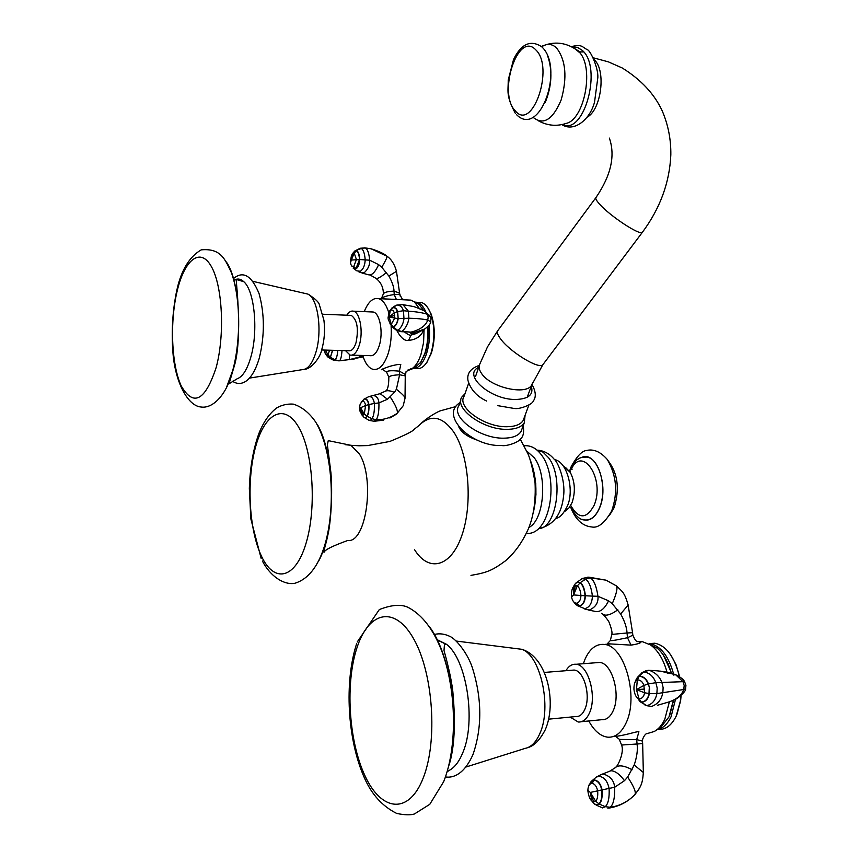 <?xml version="1.0" encoding="UTF-8"?>
<svg xmlns="http://www.w3.org/2000/svg" width="858" height="858" viewBox="0 0 858 858"><rect width="100%" height="100%" fill="white"/><g stroke="black" fill="none" stroke-linecap="round" stroke-linejoin="round"><path stroke-width="1.29" d="M458.773 426.855L459.845 428.732C462.741 433.505 469.036 437.483 478.721 440.669M528.936 527.456C544.272 520.045 547.779 475.278 534.309 457.829L526.769 451.072M535.95 495.12L535.757 483.301M468.65 383.236L464.178 396.085C456.349 406.853 484.395 427.295 506.821 426.726C515.068 426.651 520.506 424.581 523.155 420.527L524.195 417.717M465.004 393.704L461.936 396.932C453.646 408.333 483.311 429.965 507.024 429.354C515.733 429.257 521.482 427.07 524.281 422.779L525.085 415.326M460.853 400.032L458.891 405.705C450.579 417.192 480.115 438.867 503.796 438.17C512.494 438.052 518.243 435.832 521.042 431.51L522.157 428.507M545.28 102.381C551.866 85.982 552.659 70.485 547.651 55.899M570.709 505.426C578.624 519.283 586.411 519.272 594.068 505.405C605.469 479.322 582.303 444.487 571.096 469.637M583.912 457.035L586.883 457.099C599.688 458.365 607.603 489.596 599.463 507.925C595.688 516.57 590.776 520.57 584.738 519.937C580.212 520.163 575.546 516.023 570.709 507.518M582.185 519.358C589.21 521.889 595.002 518.114 599.538 508.033C609.416 486.046 596.01 449.774 581.402 457.55M609.588 515.208L614.103 507.689C619.873 489.071 617.867 473.401 608.097 460.671M250.901 356.853C247.265 369.498 242.664 376.823 237.076 378.828L229.054 383.762L233.612 368.254C242.986 340.776 236.315 283.805 236.186 279.461L243.758 281.66C254.494 290.594 258.462 330.898 250.901 356.853M233.837 280.33C237.237 278.26 240.551 278.711 243.758 281.66M236.368 286.84L235.639 288.041M243.447 281.553L236.851 279.311M236.207 279.451L233.869 280.469M349.892 315.326L351.287 315.39C357.25 319.755 358.816 328.914 355.984 342.835C354.075 348.595 351.63 351.233 348.67 350.772L321.643 349.978M362.73 355.459C365.251 363.492 368.726 368.125 373.166 369.38C379.204 370.291 384.191 365.058 388.127 353.657C390.776 345.023 391.763 335.692 391.087 325.675M388.835 312.859C386.325 304.687 382.872 299.935 378.485 298.616C372.887 297.597 368.146 301.941 364.253 311.636M407.4 370.313L409.105 370.066C413.942 368.586 417.878 363.427 420.924 354.601L423.573 342.514L424.077 329.375M419.358 308.505L414.36 301.877L410.95 300.128L407.979 299.989M351.866 355.158L369.937 355.662C373.68 356.242 376.759 352.981 379.172 345.903C383.537 333.022 379.976 313.106 373.219 312.012L371.45 311.937M345.538 350.675L350.161 355.115C353.828 355.684 356.864 352.413 359.245 345.281C363.545 332.314 360.06 312.28 353.41 311.175C351.04 310.639 348.82 311.98 346.782 315.208M427.541 326.834C428.324 336.422 427.402 345.366 424.764 353.668L420.624 362.451L414.285 368.05L410.435 369.594M414.875 302.123L419.197 304.451L423.273 310.156M421.814 307.593L423.498 310.285M427.906 326.48C428.775 335.971 427.906 344.862 425.278 353.142L420.624 362.451M414.811 302.102L417.031 302.295C420.463 303.239 423.369 306.381 425.74 311.733M429.129 325.107C430.223 335.242 429.354 344.787 426.533 353.721C423.037 363.577 418.554 368.522 413.084 368.554M418.468 302.359L421.299 302.499C425.053 303.539 428.142 307.132 430.587 313.277C434.899 326.115 434.974 339.639 430.834 353.839L426.769 362.484C423.477 367.245 419.959 369.251 416.194 368.5L414.693 368.468M427.917 307.925L431.091 313.953C435.263 326.415 435.349 339.543 431.327 353.335L426.769 362.484M425.965 363.599L427.37 361.733M419.862 363.513L421.267 361.658M380.877 298.734L381.574 298.048C385.832 295.613 394.433 294.412 394.251 294.712L399.753 294.197L400.246 296.235M381.778 298.777L396.428 299.571L394.251 294.712L394.015 291.141C393.908 286.99 392.192 281.96 388.867 276.051L381.767 267.267L378.657 264.661L369.723 260.188C368.94 252.896 367.449 248.831 365.272 247.994L364.414 247.833M361.164 272.801L364.275 272.694C368.168 269.004 369.98 264.832 369.723 260.188L359.749 259.534L351.351 260.049L353.035 253.131L351.984 254.386L351.351 260.049L354.215 253.089L353.035 253.131M352.37 253.764L354.794 251.019M390.991 299.206L381.628 298.766M415.637 333.741L411.046 335.081L414.854 332.4L401.801 331.499C405.737 328.292 408.108 323.874 408.88 318.232L408.408 311.218L402.981 304.687L401.072 304.504M423.552 329.697L423.101 331.306C420.334 336.797 415.497 339.822 408.59 340.358L411.046 335.081C409.942 335.607 407.722 334.523 404.365 331.821M400.547 331.66L401.801 331.499L397.715 330.341C401.094 327.96 403.185 324.109 403.989 318.79L403.442 310.725C402.327 307.143 400.203 305.244 397.093 305.008L396.342 305.244M394.712 315.422L389.135 316.977L391.259 324.388L394.616 318.275L394.251 312.848C393.522 310.392 392.213 309.524 390.326 310.242L388.974 312.505L388.063 317.835M408.59 340.358C404.794 341.237 400.836 337.913 396.718 330.373M373.959 421.235L376.254 419.766C378.228 416.731 379.118 411.121 378.914 402.917C378.614 398.423 376.587 395.913 372.855 395.377L372.093 395.602M405.212 375.085L405.18 374.356L399.367 371.139L399.614 374.774L396.396 389.242L394.444 392.385L387.451 399.26L378.914 402.917L374.388 403.453C373.509 398.53 371.632 396.267 368.768 396.653L368.243 396.836M382.893 369.605C379.547 370.206 381.789 369.133 389.618 366.377C395.463 364.779 399.185 364.146 400.783 364.489L399.367 371.139L393.854 370.742C388.191 370.613 385.886 371.332 386.947 372.898L388.728 377.048M404.997 398.369L403.206 405.737L397.254 413.213C391.076 417.674 384.073 419.862 376.254 419.766L372.029 418.715L370.399 420.399L368.811 420.195L363.921 417.299L361.99 414.907L363.159 415.09L360.542 407.764L359.481 407.915L360.178 404.054L364.092 399.131L361.111 402.188M405.266 376.233L406.049 371.675L410.832 368.768L406.049 371.675L405.212 374.496M362.934 356.124L349.571 359.577L339.242 360.757C340.594 360.414 341.516 357.025 342.02 350.579M333.698 360.21L339.242 360.757L335.006 359.867C336.529 358.505 337.43 355.362 337.73 350.45M436.883 639.585L446.439 644.261C466.559 659.212 476.383 720.956 462.912 752.412C459.459 761.025 455.158 766.87 450.01 769.948L447.082 771.803M438.878 640.24L437.516 640.915M446.203 644.304L437.001 639.821M571.46 670.259L574.088 670.055C583.987 670.388 591.141 696.17 584.813 709.394C582.518 714.414 579.515 716.805 575.804 716.548L548.627 719.165M588.781 720.977C594.176 730.855 600.514 736.261 607.786 737.183C615.272 737.612 621.342 732.904 626.018 723.058C639.146 696.664 624.313 645.087 604.182 644.433C596.106 643.757 589.703 648.723 584.984 659.33L583.376 663.717M648.551 733.172L654.204 731.509C658.472 729.246 662.011 725.128 664.821 719.165L669.39 701.801M667.363 673.38C663.77 659.974 658.172 650.503 650.568 644.969L642.438 641.687L638.502 641.73M581.381 721.696L601.78 719.701C606.445 719.991 610.22 717.052 613.105 710.885C621.085 694.594 612.022 662.859 599.57 662.451L596.256 662.719M570.184 717.095L578.217 722.007C582.818 722.318 586.55 719.369 589.392 713.148C597.286 696.739 588.363 664.714 576.083 664.285C572.072 663.888 568.682 666.033 565.905 670.709M673.38 700.192L669.015 716.88L660.542 727.605L655.19 730.952M648.927 643.929L657.174 648.133C663.416 653.474 668.092 661.7 671.192 672.822M663.491 655.276L671.503 672.929M673.637 700.064L669.733 715.25M649.645 643.564L654.804 643.221L649.806 643.586C660.885 645.87 668.918 656.413 673.916 675.214M675.557 699.131L671.106 716.666C667.567 724.045 662.977 728.378 657.346 729.665M654.804 643.221C666.194 645.624 674.334 656.509 679.236 675.879L679.397 676.662M680.844 695.666L680.34 701.2L676.168 716.162C671.642 725.353 665.733 729.761 658.44 729.386M670.774 654.954L675.986 664.542L679.718 676.876M681.113 695.441L680.63 700.664L676.994 714.274M585.66 609.341L589.435 610.017C595.677 607.185 598.519 602.606 597.962 596.299L608.569 600.804L612.247 603.7L620.656 613.942C624.624 621.095 626.758 627.434 627.048 632.979L632.571 632.7L632.839 635.177C636.99 644.637 637.526 640.422 640.851 641.795C641.312 642.91 638.052 644.026 631.07 645.119L627.477 637.73L627.048 632.979L611.786 634.427L610.403 640.325C610.338 640.99 613.824 640.561 620.87 639.06L627.477 637.73L632.839 635.177L632.754 634.416M577.756 605.834L584.77 608.665C589.521 607.453 592.074 603.271 592.417 596.106L597.962 596.299C596.439 586.207 593.886 580.051 590.304 577.82L587.687 577.177M575.353 585.446L573.627 594.937L580.963 595.516C580.469 590.433 579.236 587.247 577.252 585.971L575.353 585.446L573.648 586.529C572.05 588.266 571.321 591.602 571.471 596.535M631.07 645.119L610.799 643.95L604.922 644.379M638.288 641.677L640.69 641.709M650.932 706.456L651.565 706.445C657.904 704.139 661.679 699.452 662.869 692.385L663.116 687.59L661.979 682.871C659.931 676.898 655.78 672.736 649.538 670.42L647.211 670.484M657.11 670.752L648.23 670.312L642.438 672.372L648.905 670.345M649.581 688.695L648.466 683.923L649.581 688.695L648.991 693.521L649.216 688.727M644.68 689.071L636.464 689.607L639.071 699.002C642.138 698.616 643.972 696.535 644.562 692.771L643.886 685.413C642.621 681.756 640.433 679.901 637.333 679.868C634.877 681.166 633.762 684.427 633.976 689.66C634.716 694.883 636.411 697.994 639.071 699.002L641.462 702.155C645.602 701.49 648.112 698.605 648.991 693.521L644.562 692.771L636.464 689.607L643.886 685.413L648.122 684.019C646.31 679.086 643.307 676.533 639.113 676.34L636.11 679.59L634.899 682.625M641.687 672.886L645.763 670.838M607.882 808.236L610.199 807.249C613.438 804.514 614.929 797.843 614.65 787.258C614.06 780.662 610.37 776.275 603.592 774.12L600.589 774.849M642.513 741.741L642.46 741.076L636.679 739.628L637.119 744.497C637.837 750.171 636.861 757.003 634.212 764.993L627.659 777.037L624.485 780.683L614.65 787.258L609.105 788.416C607.475 781.07 604.161 777.048 599.163 776.351L596.407 777.016L601.222 774.549M613.642 736.572C625.074 735.66 637.344 731.005 638.91 731.745L636.679 739.628L619.315 739.435L621.61 745.034L642.653 743.607L643.339 772.5L634.212 764.993M634.62 794.894L633.644 795.859C626.78 802.327 618.961 806.123 610.199 807.249L605.233 806.692L598.927 803.882L596.589 804.911L594.079 803.646L591.827 800.975L593.747 801.919L590.358 792.427L587.859 790.497C588.02 786.11 589.425 783.719 592.052 783.333L594.229 780.169L589.36 784.255L588.567 786.325M666.87 661.143L666.484 660.37M668.328 664.36L668.21 663.62M669.315 666.258L669.315 666.87M261.379 555.973C273.863 583.215 294.841 579.59 305.663 544.53C316.699 509.866 313.427 453.582 299.26 428.271C285.242 402.434 265.176 412.312 255.866 445.903C246.353 479.161 248.723 529.193 261.379 555.973M318.479 561.379C336.239 529.611 335.381 454.247 317.181 424.26M329.933 468.221L330.351 466.602M345.506 444.691L350.933 445.302L359.341 453.903C375.246 478.635 366.302 543.329 347.683 540.508C332.614 545.967 324.785 549.849 324.206 552.134C322.694 553.442 326.126 544.079 328.121 533.869C330.78 521.846 332.775 493.682 330.909 472.619L327.37 444.734L328.271 440.647L350.933 445.302L359.159 445.785L367.632 445.581L389.886 441.441C404.987 435.21 413.073 431.177 414.146 429.332L418.768 425.686C430.587 414.006 442.235 416.098 453.7 431.982C468.918 454.579 472.962 504.139 461.797 535.617C450.847 567.417 428.635 572.608 414.543 549.656M530.448 460.51C536.497 476.501 537.526 493.5 533.569 511.486M536.926 450.021L542.996 452.134L548.584 457.743C564.146 477.434 556.703 528.689 538.502 528.603M478.721 367.331C462.065 374.721 490.39 399.903 515.615 399.485C528.603 399.024 533.826 394.605 531.284 386.229M587.001 117.267C601.329 109.985 606.391 70.142 594.197 59.749M609.352 138.074C615.476 155.588 611.057 175.354 596.085 197.383C595.109 198.23 596.289 200.515 599.656 204.236C610.145 216.152 639.929 235.725 642.342 232.357L642.631 231.971M595.795 197.78L497.972 330.384C496.61 331.767 497.393 334.491 500.343 338.556C509.47 351.641 539.124 369.809 542.846 364.714L543.286 364.135M497.533 330.984L487.462 346.932L480.04 363.556C478.442 366.366 478.936 369.659 481.531 373.445C490.465 387.591 526.662 395.742 531.778 384.888L532.646 382.593M515.326 110.864C497.436 93.501 517.878 30.48 535.703 49.775C554.751 67.171 532.464 132.25 515.326 110.864M533.033 117.278C543.371 125.6 552.745 119.83 561.153 99.968C567.395 77.531 565.872 60.199 556.563 47.962C553.281 44.809 549.678 43.769 545.731 44.82L541.291 46.407M542.653 46.128L545.731 44.82C556.048 41.581 565.862 42.964 575.192 48.97L580.137 53.046L578.11 50.719L573.047 47.619M562.58 124.442C584.019 135.972 602.766 67.589 582.325 50.407L577.348 47.308L571.889 46.975M579.204 51.877L583.74 51.941M538.77 120.999C547.586 125.718 556.681 126.534 566.033 123.445C583.912 120.013 594.186 69.83 580.137 53.046L578.506 50.954L573.38 47.812M564.36 511.786L569.101 507.764L572.082 502.563C575.589 491.87 574.999 481.821 570.313 472.436L565.443 467.374M216.205 367.374C224.935 334.952 222.587 286.529 211.583 266.935C200.708 246.836 184.835 259.03 177.327 290.369C169.659 321.439 171.396 365.165 181.338 386.154C193.586 406.982 205.212 400.718 216.205 367.374M226.426 387.655L232.915 369.927C242.911 334.738 239.425 280.18 226.373 261.99M304.451 293.307L307.979 294.122C317.964 298.455 322.522 331.36 315.83 352.541C312.355 363.61 307.925 369.294 302.552 369.616L249.592 378.088M381.713 297.865L383.269 294.101C384.019 292.353 387.601 291.366 394.015 291.141L399.656 293.093M388.867 276.051L396.471 271.31M381.767 267.267C385.51 260.864 387.269 257.207 387.065 256.295L371.128 248.809L365.272 247.994L359.802 248.359M386.508 272.565C380.491 277.338 376.93 279.225 375.804 278.249L370.474 275.236M378.657 264.661C375.289 271.975 372.04 275.375 368.908 274.871L362.419 273.155M354.129 268.919L356.831 270.849L360.381 271.257C363.32 269.155 364.929 265.326 365.208 259.749C364.607 253.196 363.277 249.442 361.218 248.498L355.18 250.729M353.185 268.179L356.091 268.844C358.301 267.16 359.523 264.06 359.749 259.534C359.352 254.397 358.333 251.458 356.703 250.708L355.008 250.879M355.909 268.693L359.502 259.534C359.116 254.483 358.108 251.587 356.499 250.858L354.215 253.089L356.424 259.524L353.775 266.506L355.909 268.693L351.737 266.012M351.351 260.049L350.493 262.709L351.029 264.822L352.381 266.538L353.775 266.506M404.193 299.817L402.756 299.152M408.708 331.949L412.741 334.309L416.355 333.408L424.26 329.268M414.854 332.4L424.699 329C428.335 326.437 430.384 324.056 430.834 321.879L427.777 320.088C423.251 319.015 416.956 318.404 408.88 318.232L398.166 318.672L397.683 311.561C396.6 308.204 394.755 306.95 392.149 307.829L391.709 308.215M411.325 332.057C420.248 329.697 425.74 325.708 427.777 320.088L428.163 317.085L427.37 314.285C422.812 312.752 416.495 311.722 408.408 311.218L403.442 310.725L397.426 311.636C396.364 308.333 394.551 307.11 391.999 307.979L389.725 310.886M430.577 322.608L431.027 318.65L429.568 315.358L427.37 314.285L424.249 310.8L418.779 308.354M430.459 316.87L424.249 310.8C411.979 305.738 417.428 307.261 402.874 304.654M413.964 332.228L413.417 332.175M409.18 331.96L401.244 331.692M392.406 327.102L395.87 329.858L397.715 330.341L393.447 327.241C396.01 325.686 397.576 322.833 398.166 318.672L397.426 311.636L394.251 312.848L389.135 316.977L397.897 318.65C397.329 322.737 395.785 325.536 393.264 327.059L388.459 320.313L388.106 318.393M391.634 326.415L393.447 327.241L389.886 323.766M394.423 306.124L390.326 310.242L389.135 316.977M421.836 330.673L423.101 331.306M405.04 398.251L403.206 405.737L397.254 413.213C397.951 410.574 395.624 405.18 390.293 397.029M396.396 389.242C401.587 393.382 404.461 396.214 405.04 397.737L405.244 375.89L399.614 374.774C392.707 375.118 389.114 376.008 388.835 377.445C388.792 385.789 387.623 390.358 385.306 391.184M379.44 393.801L385.049 391.366C386.883 390.229 390.004 390.572 394.444 392.385M363.642 399.345L368.768 396.653L380.169 393.65L387.451 399.26M364.103 417.46L365.658 417.749L367.117 416.291L372.029 418.715C373.863 415.701 374.646 410.617 374.388 403.453L368.919 404.536C368.125 400.321 366.57 398.466 364.264 398.991L363.47 399.485M363.921 417.299L365.465 417.578L367.117 416.291C368.586 413.931 369.187 410.017 368.919 404.536L368.661 404.601C367.878 400.45 366.355 398.616 364.092 399.131M363.159 415.09L364.285 414.006L366.902 416.141C368.35 413.835 368.94 409.985 368.661 404.601L365.605 405.502C364.993 402.338 363.856 400.911 362.194 401.244M359.481 407.915L360.049 411.314L361.99 414.907L360.542 407.764L364.285 414.006L365.605 405.502L360.542 407.764M409.92 369.669L407.647 370.152M363.181 356.874L353.635 358.708M358.826 355.351L360.381 356.907M349.41 354.858L349.571 359.577M328.603 357.529L332.475 359.792L335.006 359.867L330.427 357.282L332.679 350.3M327.82 356.982L330.427 357.282L332.454 350.3M326.04 354.74L327.016 356.016L330.233 357.121L327.938 354.858L329.579 350.214M324.378 350.064L325.289 353.721L327.091 355.191L327.938 354.858L325.407 350.085M423.359 777.605C437.848 740.797 433.118 673.659 414.178 639.768C395.452 605.308 369.219 610.842 357.293 646.771C345.109 682.282 348.423 740.69 365.079 775.986C381.51 811.765 409.148 814.928 423.359 777.605M448.058 768.339C460.725 725.246 451.362 656.145 429.912 627.337M514.403 648.369L521.846 649.302C540.529 655.351 552.037 707.099 539.907 733.418C536.089 742.213 531.166 747.211 525.15 748.39L465.915 767.031M620.656 613.942L628.142 605.083L632.582 632.764M612.247 603.7C616.376 594.133 617.792 588.213 616.473 585.928C622.211 591.57 624.549 592.138 628.142 605.083L627.97 604.289M588.803 577.144L606.027 580.169L616.473 585.928L606.027 580.169L590.304 577.82L585.628 579.193L581.917 578.635M617.846 609.791C610.027 615.465 604.6 616.623 601.565 613.277M608.569 600.804C604.675 608.783 600.3 612.333 595.431 611.454L588.685 610.07M575.45 604.332L579.6 606.038C583.161 605.008 585.092 601.597 585.403 595.795C584.652 588.867 582.947 584.48 580.265 582.668L585.628 579.193C589.006 581.51 591.269 587.151 592.417 596.106L580.963 595.516C580.716 599.86 579.311 602.445 576.748 603.249L579.375 605.877C582.872 604.858 584.77 601.49 585.07 595.784C584.341 588.963 582.668 584.663 580.029 582.872L577.606 582.142L575.375 583.601L573.648 586.529L573.627 594.937L577.252 585.971L580.265 582.668L577.809 581.928L575.632 583.301M573.466 601.576L576.126 604.89L579.375 605.877M573.627 594.937L571.514 596.878C572.383 601.029 574.131 603.153 576.748 603.249M657.475 705.276L668.532 702.08C676.758 699.345 681.842 695.152 683.751 689.5L656.863 693.607L657.196 688.095L655.844 682.678C653.399 676.276 649.334 672.693 643.65 671.943L636.829 678.217M685.66 688.77L683.751 689.5L684.191 685.531L683 681.681L655.844 682.678L648.466 683.923C646.61 678.914 643.554 676.297 639.285 676.093L637.333 679.868L636.464 689.607M684.62 681.745L683 681.681L675.568 674.678L660.199 671.106M649.645 689.693L649.388 687.279M651.565 706.445L646.75 705.673C652.252 704.268 655.619 700.246 656.863 693.607L649.345 693.554C648.433 698.744 645.881 701.672 641.677 702.359L637.022 697.715M640.733 702.091L646.75 705.673L639.028 700.729M639.006 789.028L634.781 794.733C636.432 792.695 634.062 786.797 627.659 777.037M642.642 743.446L642.46 741.076C642.181 738.556 645.452 733.375 646.803 733.708L649.066 733.043M643.328 773.133L643.339 772.5C642.47 784.201 640.98 786.614 634.781 794.733L631.627 797.683C625.214 803.206 617.621 806.67 608.869 808.107M609.909 771.095L615.454 767.567C618.543 764.746 624.12 765.475 632.164 769.755M601.404 774.484L610.917 770.741C615.261 770.934 619.787 774.248 624.485 780.683M596.16 805.072L602.584 807.914L605.233 806.692C608.247 803.892 609.545 797.801 609.105 788.416L602.091 789.864C600.761 783.922 598.198 780.619 594.422 779.965L590.315 782.507M594.562 804.075L596.836 805.104L599.206 804.053C601.597 801.855 602.563 797.125 602.091 789.864L601.758 789.939C600.45 784.073 597.929 780.823 594.229 780.169M593.747 801.919L595.581 801.147L598.927 803.882C601.286 801.715 602.23 797.071 601.758 789.939L597.661 790.84C596.642 786.378 594.776 783.869 592.052 783.333M587.88 790.904C588.599 795.999 589.907 799.366 591.827 800.975L590.358 792.427L595.581 801.147C597.361 799.592 598.058 796.149 597.661 790.84L590.358 792.427M261.164 558.451L250.858 518.929L249.335 488.481C249.989 467.438 253.239 448.949 259.095 432.979C263.653 421.718 269.541 413.352 276.759 407.893C281.896 404.955 287.43 403.7 293.339 404.129C301.919 406.842 309.395 412.859 315.755 422.168C332.754 450.997 335.928 507.228 324.839 544.948C318.254 566.505 308.194 579.3 294.669 583.322C284.127 585.199 270.388 576.576 262.366 560.96M421.021 423.509C426.683 417.921 437.902 411.432 440.615 410.746L455.898 406.553M520.302 439.253L527.927 453.753C530.416 459.223 532.786 468.897 535.049 482.764C535.885 500.536 533.697 515.819 528.474 528.625C522.35 542.288 514.618 553.067 505.276 560.971C492.685 570.109 487.762 572.533 470.978 575.375M524.163 445.763C530.652 445.205 536.379 448.208 541.334 454.783C559.641 478.26 550.418 535.96 526.404 533.365M539.307 528.496C553.464 525.193 561.55 514.457 563.545 496.289C565.84 479.332 556.949 460.682 554.418 459.523C550.075 454.172 544.744 451.061 538.416 450.203L537.151 450.214M532.014 384.47C535.928 391.656 536.325 397.222 533.183 401.169C532.743 404.257 519.315 409.706 514.371 408.397M523.155 420.527L528.86 405.115M479.29 365.411C470.516 368.414 466.763 373.498 468.007 380.63C470.71 389.639 476.898 396.439 486.583 401.029M497.779 405.662L513.813 408.397M521.042 431.51L524.281 422.779M523.187 425.729C524.227 432.11 523.369 436.507 520.591 438.942C517.696 443.018 505.512 446.439 501.984 445.538M459.92 402.724C439.457 415.1 471.063 446.675 501.458 445.538M593.328 57.818L608.343 61.84L622.297 68.007C641.065 79.719 654.332 93.93 662.108 110.639C668.135 124.624 671.053 139.371 670.827 154.858C669.626 182.529 660.134 208.355 642.342 232.357L542.846 364.714L531.778 384.888L527.209 397.265M475.611 376.233L479.182 366.012M516.516 114.65C540.122 138.653 564.746 67.224 541.591 46.664C530.566 39.607 521.224 43.855 513.567 59.395L508.215 80.126C508.344 91.452 505.684 95.292 515.379 113.417M561.861 124.603C573.938 132.604 590.1 119.584 594.54 102.07L597.844 77.552C598.401 67.814 590.283 50.075 587.28 49.7C581.831 46.858 582.25 44.037 571.203 46.632M554.44 459.545C567.653 461.754 574.656 491.495 567.127 506.499C563.406 513.921 559.63 517.889 555.823 518.425M586.883 457.099C582.4 457.142 579.547 457.775 578.303 458.998C576.683 459.148 573.863 462.837 569.851 470.087L570.313 472.436L563.556 466.13M569.873 470.066L572.168 469.165M571.192 466.559C576.962 456.22 582.014 450.868 586.368 450.525C593.511 448.713 600.493 451.705 607.292 459.491C616.591 475.332 618.071 492.471 611.722 510.885C604.761 522.994 598.101 528.346 591.709 526.962C582.754 526.126 575.89 519.927 571.106 508.344M570.978 467.106L570.238 469.165M177.209 288.417C181.714 269.423 189.715 256.574 201.212 249.86C220.635 248.08 224.839 258.751 231.413 272.683C240.658 298.08 240.916 340.261 232.797 370.206C227.542 393.028 213.599 409.009 201.008 407.003C189.414 406.199 176.866 386.765 173.327 357.1C171.107 333.794 172.34 311.143 177.027 289.157M233.483 278.582C243.071 270.495 251.608 275.493 259.062 293.575C264.714 314.082 264.768 335.639 259.245 358.247C251.255 384.877 239.339 386.046 232.572 381.252M304.418 369.348C311.915 369.047 320.817 356.177 321.707 349.753C324.431 340.369 325.171 330.523 323.927 320.206L319.433 304.987C319.101 302.37 315.283 298.745 307.979 294.122L252.992 281.37M351.287 315.39L322.801 314.232M410.95 300.128L378.485 298.616M373.219 312.012L353.41 311.175M414.36 301.877L419.197 304.451M417.031 302.295L421.299 302.499M431.091 313.953L430.587 313.277M401.072 299.667L403.099 299.517C402.906 300.321 401.791 298.552 399.753 294.197L396.46 271.246C394.519 264.2 391.387 259.213 387.065 256.295C384.363 253.775 379.043 251.276 371.128 248.809L364.982 247.876L360.156 248.262L354.847 250.965M376.254 278.614C380.995 282.421 383.365 287.419 383.344 293.586M358.472 271.654L360.907 272.651M350.375 261.572L351.469 255.469M396.954 330.427L400.268 331.563M391.913 308.011L397.093 305.008L402.981 304.687M374.581 421.235L383.708 420.12M396.718 414.017L389.854 418.007M369.691 420.495L373.949 421.224M361.744 414.693L362.484 415.658M386.422 372.082L382.872 369.616M338.813 360.886L354.29 358.998M324.163 350.053L324.303 350.858M357.196 642.041L379.333 609.545C391.548 604.815 401.083 604.075 407.947 607.303C422.351 614.789 433.805 629.858 442.32 652.509C456.585 691.848 457.346 747.543 443.672 781.681L429.783 804.321L414.403 813.985C410.467 815.25 404.558 815.068 396.696 813.427C382.529 806.327 371.825 794.626 364.607 778.335C347.233 739.832 344.208 681.638 356.671 643.575M449.066 765.079C454.504 747.683 455.759 723.133 452.82 691.43C451.34 677.691 446.16 658.129 444.004 650.439L444.423 644.916L446.439 644.261M434.373 634.459C439.382 633.225 444.476 633.837 449.656 636.293C455.834 638.684 467.749 653.228 472.511 668.146C482.014 698.873 482.196 727.605 473.048 754.364C464.06 774.71 452.863 778.195 445.441 776.919M527.895 747.575C534.137 745.924 539.896 740.025 545.195 729.879C556.992 703.496 547.64 657.217 521.846 649.302L456.306 641.065M574.088 670.055L544.283 672.436M642.438 641.687L639.425 641.902M599.57 662.451L576.083 664.285M650.568 644.969L657.174 648.133M673.358 702.209L673.047 702.799M680.63 700.664L680.34 701.2M603.56 614.993C606.842 618.532 608.794 621.246 609.427 623.112C611.615 629.053 612.408 632.807 611.797 634.373M575.772 583.15L582.335 578.453L588.781 577.134M583.966 608.708L585.231 609.116M572.876 587.73L574.549 584.738M610.274 640.615L607.367 643.693L610.799 643.95M673.766 699.999C676.64 699.688 686.239 691.43 685.574 689.049L685.928 685.295L684.545 681.627C683.515 679.418 680.523 677.112 675.568 674.678C668.725 672.104 660.049 670.677 649.549 670.42M644.358 704.675L647.286 705.855M637.419 677.359L642.438 672.372M616.065 766.891C617.91 765.862 624.431 752.359 621.642 745.194M591.023 781.606L596.407 777.016M619.111 739.124L615.54 736.368"/></g></svg>
